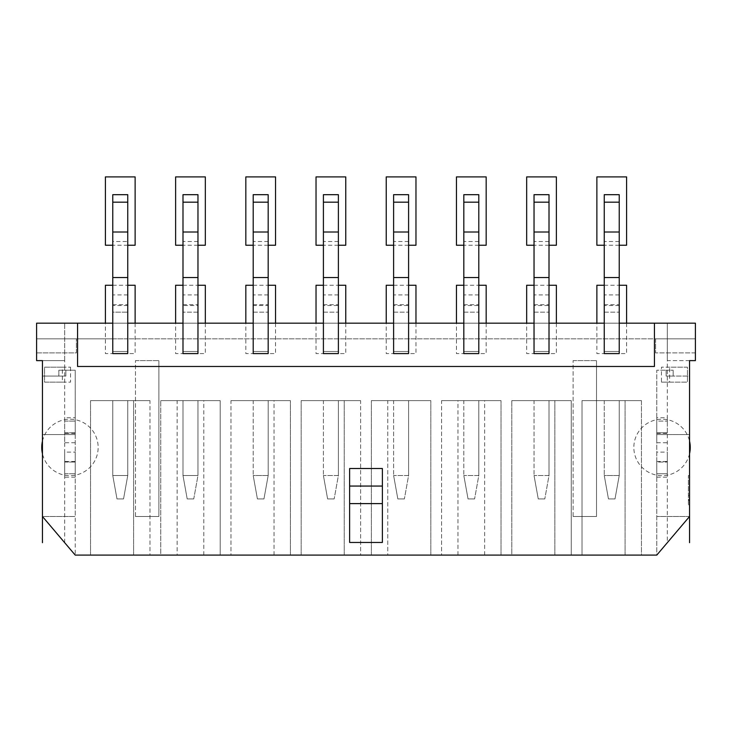 <?xml version="1.0" encoding="UTF-8"?>
<svg xmlns="http://www.w3.org/2000/svg" width="732" height="732" viewBox="0 0 732 732"><rect width="100%" height="100%" fill="white"/><g stroke="black" fill="none" stroke-linecap="round" stroke-linejoin="round"><path stroke-width="0.55" stroke-dasharray="3.66 2.75" d="M64.681 542.687L64.681 367.171L70.537 367.171L62.357 367.171L62.357 382.15L44.561 382.15L44.561 367.171L64.681 367.171L64.681 360.62L42.447 360.62L42.447 516.481L75.213 555.094L42.447 516.481L75.213 516.481L42.447 516.481L42.447 434.57L75.213 434.57L75.213 555.094L75.213 516.481L42.447 516.481L42.447 376.065L42.447 434.57L75.213 434.57L75.213 516.481L42.447 516.481L75.213 555.094L656.787 555.094L689.553 516.481L689.553 360.62L689.553 516.481L667.319 542.687L667.319 360.62L695.4 360.62L695.4 323.169L695.4 352.897L695.4 338.852L127.752 338.852L127.752 323.169L127.752 351.488L127.752 241.496L112.774 241.496L112.774 194.685M689.553 360.62L667.319 360.62L667.319 323.169L604.248 323.169L604.248 351.488L604.248 312.171L604.248 353.593L604.248 323.169L534.031 323.169L534.031 351.488L534.031 312.171L534.031 353.593L534.031 323.169L463.823 323.169L463.823 351.488L463.823 312.171L463.823 353.593L463.823 323.169L393.615 323.169L393.615 351.488L393.615 312.171L393.615 353.593L393.615 323.169L323.407 323.169L323.407 351.488L323.407 312.171L323.407 353.593L323.407 323.169L268.177 323.169L268.177 338.852L268.177 305.5L253.199 305.5L253.199 353.593L253.199 312.171L253.199 338.852L253.199 323.169L197.969 323.169L197.969 338.852L197.969 305.5L182.991 305.5L182.991 353.593L182.991 312.171L182.991 338.852L182.991 323.169L127.752 323.169L127.752 353.593L112.774 353.593L127.752 353.593L112.774 353.593L127.752 353.593L112.774 353.593L112.774 351.488L127.752 351.488L112.774 351.488L127.752 351.488L112.774 351.488L112.774 353.593L112.774 338.852L112.774 353.593L127.752 353.593L127.752 323.169L36.6 323.169L36.6 338.852L112.774 338.852L112.774 323.169L112.774 351.488L112.774 312.171L112.774 353.593L112.774 323.169L112.774 353.593L127.752 353.593L127.752 338.852L112.774 338.852L112.774 241.496M127.752 241.496L127.752 194.685M127.752 400.633L127.752 475.526L127.752 400.633L127.752 475.526L127.752 400.633L112.774 400.633L112.774 475.526L112.774 400.633L127.752 400.633M70.537 367.171L70.537 382.15L44.561 382.15L44.561 367.171L62.357 367.171M64.681 421.11L75.213 421.11L64.681 421.11L64.681 417.725L64.681 442.759L64.681 432.813L75.213 432.813L75.213 417.725L64.681 417.725M64.681 462.066L75.213 462.066L64.681 462.066L64.681 452.12L64.681 477.163L64.681 473.769L75.213 473.769L75.213 452.12L64.681 452.12M667.319 542.687L656.787 555.094L656.787 370.209L666.147 370.209L656.787 370.209L656.787 555.094L689.553 516.481L656.787 516.481L689.553 516.481L656.787 516.481L689.553 516.481L689.553 434.57L656.787 434.57L689.553 434.57L689.553 376.065L666.147 376.065L666.147 370.209L673.166 370.209L666.147 370.209L666.147 376.065L673.166 376.065L666.147 376.065L666.147 370.209L666.147 376.065L689.553 376.065L689.553 434.57L656.787 434.57L689.553 434.57L689.553 516.481M656.787 452.12L656.787 477.163L656.787 473.769L667.319 473.769L656.787 473.769L656.787 462.066L667.319 462.066L656.787 462.066L656.787 452.12L667.319 452.12L667.319 462.066M656.787 417.725L656.787 442.759L656.787 432.813L667.319 432.813L656.787 432.813L656.787 421.11L667.319 421.11L656.787 421.11L656.787 417.725L667.319 417.725L667.319 421.11M667.319 382.15L661.463 382.15L661.463 367.171L687.439 367.171L687.439 382.15L669.643 382.15L669.643 367.171L687.439 367.171L687.439 382.15L667.319 382.15M667.319 360.62L667.319 323.169L695.4 323.169L36.6 323.169L36.6 338.852L76.384 338.852L36.6 338.852L36.6 352.897L36.6 338.852L695.4 338.852L695.4 323.169L619.226 323.169L619.226 351.488L619.226 312.171L619.226 338.852L619.226 323.169L549.009 323.169L549.009 351.488L549.009 312.171L549.009 338.852L549.009 323.169L478.801 323.169L478.801 351.488L478.801 312.171L478.801 338.852L478.801 323.169L408.593 323.169L408.593 351.488L408.593 312.171L408.593 338.852L408.593 323.169L338.385 323.169L338.385 351.488L338.385 312.171L338.385 338.852L338.385 323.169L268.177 323.169L268.177 351.488L268.177 312.171L268.177 323.169L197.969 323.169L197.969 351.488L182.991 351.488L197.969 351.488L197.969 312.171L197.969 323.169L36.6 323.169L36.6 360.62L64.681 360.62L64.681 323.169L64.681 360.62M619.226 305.5L604.248 305.5L604.248 353.593L604.248 338.852L604.248 353.593L604.248 351.488L619.226 351.488L604.248 351.488L604.248 353.593L619.226 353.593L619.226 194.685M549.009 323.169L549.009 353.593L549.009 338.852L549.009 353.593L534.031 353.593L549.009 353.593L534.031 353.593L549.009 353.593L534.031 353.593L549.009 353.593L549.009 305.5L534.031 305.5L534.031 353.593L534.031 338.852L534.031 353.593L534.031 351.488L549.009 351.488L534.031 351.488L534.031 353.593L549.009 353.593L549.009 323.169L534.031 323.169M478.801 323.169L478.801 353.593L478.801 338.852L478.801 353.593L463.823 353.593L478.801 353.593L463.823 353.593L478.801 353.593L463.823 353.593L478.801 353.593L478.801 305.5L463.823 305.5L463.823 353.593L463.823 338.852L463.823 353.593L463.823 351.488L478.801 351.488L463.823 351.488L463.823 353.593L478.801 353.593L478.801 323.169L463.823 323.169M408.593 323.169L408.593 353.593L408.593 338.852L408.593 353.593L393.615 353.593L408.593 353.593L393.615 353.593L408.593 353.593L393.615 353.593L408.593 353.593L408.593 305.5L393.615 305.5L393.615 353.593L393.615 338.852L393.615 353.593L393.615 351.488L408.593 351.488L393.615 351.488L393.615 353.593L408.593 353.593L408.593 323.169L393.615 323.169M338.385 323.169L338.385 353.593L338.385 338.852L338.385 353.593L323.407 353.593L338.385 353.593L323.407 353.593L338.385 353.593L323.407 353.593L338.385 353.593L338.385 305.5L323.407 305.5L323.407 353.593L323.407 338.852L323.407 353.593L323.407 351.488L338.385 351.488L323.407 351.488L323.407 353.593L338.385 353.593L338.385 323.169L323.407 323.169M253.199 323.169L253.199 353.593L253.199 351.488L268.177 351.488L253.199 351.488L253.199 353.593L268.177 353.593L268.177 323.169L253.199 323.169L268.177 323.169L268.177 353.593L268.177 323.169M573.119 516.481L596.525 516.481L596.525 360.62L596.525 516.481L573.119 516.481L573.119 360.62L573.119 516.481M573.119 360.62L596.525 360.62L573.119 360.62M135.475 516.481L158.881 516.481L158.881 360.62L158.881 516.481L135.475 516.481L135.475 360.62L135.475 516.481M135.475 360.62L158.881 360.62L135.475 360.62M62.357 382.15L70.537 382.15M42.447 516.481L42.447 360.62M695.4 338.852L655.616 338.852L655.616 352.897L655.616 338.852L695.4 338.852M695.4 352.897L655.616 352.897L695.4 352.897M127.752 353.593L127.752 338.852L127.752 353.593M127.752 475.526L112.774 475.526L112.774 400.633L112.774 475.526L127.752 475.526L123.543 498.931L127.752 475.526L112.774 475.526L116.992 498.931L112.774 475.526L127.752 475.526L123.543 498.931L116.992 498.931L112.774 475.526L116.992 498.931L123.543 498.931L116.992 498.931L123.543 498.931L127.752 475.526M77.555 323.169L77.555 366.467L654.445 366.467L654.445 323.169M182.991 323.169L182.991 353.593L197.969 353.593L197.969 323.169L182.991 323.169L197.969 323.169L197.969 353.593L197.969 323.169M619.226 312.171L619.226 304.686L619.226 312.171L604.248 312.171L604.248 304.686L604.248 312.171L619.226 312.171M619.226 400.633L619.226 475.526L619.226 400.633L619.226 475.526L619.226 400.633L604.248 400.633L604.248 475.526L604.248 400.633L619.226 400.633L604.248 400.633L604.248 475.526L604.248 400.633L619.226 400.633M619.226 475.526L604.248 475.526L619.226 475.526L604.248 475.526L608.457 498.931L604.248 475.526L619.226 475.526L615.008 498.931L619.226 475.526L615.008 498.931L608.457 498.931L604.248 475.526L608.457 498.931L615.008 498.931L619.226 475.526M604.248 353.593L619.226 353.593L619.226 338.852L619.226 353.593L619.226 338.852L619.226 353.593L619.226 351.488L604.248 351.488L619.226 351.488L619.226 353.593L604.248 353.593M604.248 305.5L604.248 194.685M619.226 241.496L604.248 241.496M619.226 277.538L604.248 277.538M604.248 323.169L619.226 323.169M112.774 323.169L127.752 323.169M182.991 312.171L182.991 304.686L182.991 312.171L197.969 312.171L197.969 304.686L197.969 312.171L182.991 312.171M182.991 305.5L182.991 194.685M182.991 475.526L182.991 400.633L182.991 475.526L182.991 400.633L182.991 475.526L197.969 475.526L197.969 400.633L197.969 475.526L197.969 400.633L197.969 475.526L182.991 475.526L197.969 475.526L193.751 498.931L197.969 475.526L182.991 475.526L187.2 498.931L182.991 475.526M197.969 305.5L197.969 194.685M182.991 338.852L182.991 353.593L197.969 353.593L197.969 338.852L197.969 353.593L197.969 351.488L182.991 351.488L182.991 353.593L197.969 353.593L197.969 351.488L182.991 351.488L182.991 353.593L197.969 353.593L182.991 353.593L197.969 353.593L182.991 353.593L182.991 338.852M182.991 400.633L197.969 400.633L182.991 400.633M197.969 277.538L182.991 277.538M197.969 241.496L182.991 241.496M193.751 498.931L187.2 498.931L193.751 498.931L187.2 498.931L193.751 498.931L197.969 475.526L193.751 498.931M641.452 400.633L582.013 400.633L641.452 400.633L582.013 400.633L641.452 400.633L641.452 555.094L582.013 555.094L582.013 400.633L582.013 555.094L641.452 555.094L582.013 555.094L641.452 555.094L641.452 400.633M571.244 400.633L511.805 400.633L571.244 400.633L511.805 400.633L571.244 400.633L571.244 555.094L511.805 555.094L511.805 400.633L511.805 555.094L511.805 400.633L511.805 555.094L571.244 555.094L511.805 555.094L571.244 555.094L571.244 400.633M534.031 400.633L549.009 400.633L549.009 475.526L549.009 400.633L549.009 475.526L549.009 400.633L534.031 400.633L549.009 400.633L534.031 400.633L534.031 475.526L534.031 400.633M441.588 400.633L501.036 400.633L441.588 400.633L501.036 400.633L441.588 400.633L441.588 555.094L501.036 555.094L441.588 555.094L501.036 555.094L441.588 555.094L441.588 400.633M463.823 400.633L478.801 400.633L478.801 475.526L478.801 400.633L478.801 475.526L478.801 400.633L463.823 400.633L478.801 400.633L463.823 400.633L463.823 475.526L463.823 400.633M387.768 400.633L430.828 400.633L371.38 400.633L430.828 400.633L371.38 400.633L387.768 400.633L387.768 555.094L430.828 555.094L371.38 555.094L430.828 555.094L371.38 555.094L387.768 555.094L387.768 400.633M393.615 400.633L408.593 400.633L408.593 475.526L408.593 400.633L408.593 475.526L408.593 400.633L393.615 400.633L408.593 400.633L393.615 400.633L393.615 475.526L393.615 400.633M360.62 400.633L301.172 400.633L360.62 400.633L301.172 400.633L360.62 400.633L360.62 555.094L301.172 555.094L360.62 555.094L301.172 555.094L360.62 555.094L360.62 400.633M323.407 400.633L338.385 400.633L338.385 475.526L338.385 400.633L338.385 475.526L338.385 400.633L323.407 400.633L338.385 400.633L323.407 400.633L323.407 475.526L323.407 400.633M230.964 400.633L290.412 400.633L230.964 400.633L290.412 400.633L230.964 400.633L230.964 555.094L290.412 555.094L230.964 555.094L290.412 555.094L230.964 555.094L230.964 400.633M253.199 400.633L268.177 400.633L268.177 475.526L268.177 400.633L268.177 475.526L268.177 400.633L253.199 400.633L268.177 400.633L253.199 400.633L253.199 475.526L253.199 400.633M149.987 400.633L90.548 400.633L149.987 400.633L90.548 400.633L149.987 400.633L149.987 555.094L90.548 555.094L149.987 555.094L90.548 555.094L149.987 555.094L149.987 400.633M177.135 555.094L160.756 555.094L160.756 400.633L220.195 400.633L160.756 400.633L220.195 400.633L160.756 400.633L160.756 555.094L220.195 555.094L220.195 400.633L220.195 555.094L220.195 400.633L220.195 555.094L177.135 555.094L177.135 400.633M160.756 555.094L220.195 555.094L160.756 555.094L160.756 400.633L160.756 555.094M75.213 370.209L65.853 370.209L75.213 370.209L75.213 434.57L75.213 370.209M58.834 370.209L65.853 370.209L58.834 370.209L58.834 376.065L65.853 376.065L65.853 370.209L65.853 376.065L58.834 376.065L58.834 370.209M673.166 376.065L673.166 370.209L673.166 376.065M42.447 376.065L65.853 376.065L65.853 370.209L65.853 376.065L42.447 376.065M42.447 434.57L75.213 434.57L42.447 434.57M689.553 475.526L689.553 504.778L689.553 475.526L688.382 475.526L688.382 504.778L688.382 475.526L689.553 475.526M349.622 542.458L349.622 468.507M382.378 542.458L382.378 468.507M349.622 486.057L382.378 486.057M36.6 352.897L76.384 352.897L76.384 338.852L76.384 352.897L36.6 352.897M667.319 473.769L667.319 452.12M667.319 432.813L667.319 417.725M656.787 477.163L667.319 477.163M656.787 461.489L667.319 461.489M656.787 442.759L667.319 442.759M656.787 433.399L667.319 433.399M689.553 504.778L688.382 504.778L689.553 504.778M689.553 499.8L688.382 499.8M689.553 495.445L688.382 495.445M689.553 500.423L688.382 500.423M430.828 555.094L430.828 400.633L430.828 555.094M371.38 555.094L371.38 400.633L371.38 555.094M625.073 555.094L625.073 400.633L625.073 555.094M582.013 555.094L582.013 400.633L582.013 555.094M554.865 555.094L554.865 400.633L554.865 555.094M484.657 555.094L484.657 400.633M501.036 555.094L501.036 400.633L501.036 555.094M457.976 555.094L457.976 400.633M301.172 555.094L301.172 400.633L301.172 555.094M344.232 555.094L344.232 400.633L344.232 555.094M290.412 555.094L290.412 400.633L290.412 555.094M274.024 555.094L274.024 400.633M90.548 555.094L90.548 400.633L90.548 555.094M133.608 555.094L133.608 400.633L133.608 555.094M203.816 555.094L203.816 400.633M549.009 305.5L549.009 194.685M549.009 312.171L549.009 304.686L549.009 312.171L534.031 312.171L534.031 304.686L534.031 312.171L549.009 312.171M549.009 475.526L534.031 475.526L549.009 475.526L544.8 498.931L549.009 475.526L534.031 475.526L538.249 498.931L534.031 475.526L538.249 498.931L534.031 475.526L549.009 475.526L544.8 498.931L538.249 498.931L544.8 498.931L549.009 475.526M534.031 305.5L534.031 194.685M549.009 241.496L534.031 241.496M549.009 277.538L534.031 277.538M544.8 498.931L538.249 498.931L544.8 498.931M478.801 305.5L478.801 194.685M478.801 312.171L478.801 304.686L478.801 312.171L463.823 312.171L463.823 304.686L463.823 312.171L478.801 312.171M478.801 475.526L463.823 475.526L478.801 475.526L474.592 498.931L478.801 475.526L463.823 475.526L468.041 498.931L463.823 475.526L468.041 498.931L463.823 475.526L478.801 475.526L474.592 498.931L468.041 498.931L474.592 498.931L478.801 475.526M463.823 305.5L463.823 194.685M478.801 241.496L463.823 241.496M478.801 277.538L463.823 277.538M474.592 498.931L468.041 498.931L474.592 498.931M408.593 305.5L408.593 194.685M408.593 312.171L408.593 304.686L408.593 312.171L393.615 312.171L393.615 304.686L393.615 312.171L408.593 312.171M408.593 475.526L393.615 475.526L408.593 475.526L404.384 498.931L408.593 475.526L393.615 475.526L397.833 498.931L393.615 475.526L397.833 498.931L393.615 475.526L408.593 475.526L404.384 498.931L397.833 498.931L404.384 498.931L408.593 475.526M393.615 305.5L393.615 194.685M408.593 241.496L393.615 241.496M408.593 277.538L393.615 277.538M404.384 498.931L397.833 498.931L404.384 498.931M338.385 305.5L338.385 194.685M338.385 312.171L338.385 304.686L338.385 312.171L323.407 312.171L323.407 304.686L323.407 312.171L338.385 312.171M338.385 475.526L323.407 475.526L338.385 475.526L334.167 498.931L338.385 475.526L323.407 475.526L327.616 498.931L323.407 475.526L327.616 498.931L323.407 475.526L338.385 475.526L334.167 498.931L327.616 498.931L334.167 498.931L338.385 475.526M323.407 305.5L323.407 194.685M338.385 241.496L323.407 241.496M338.385 277.538L323.407 277.538M334.167 498.931L327.616 498.931L334.167 498.931M268.177 312.171L268.177 304.686L268.177 312.171L253.199 312.171L253.199 304.686L253.199 312.171L268.177 312.171M268.177 305.5L268.177 194.685M253.199 305.5L253.199 194.685M253.199 338.852L253.199 353.593L268.177 353.593L268.177 338.852L268.177 353.593L268.177 351.488L253.199 351.488L268.177 351.488L268.177 353.593L253.199 353.593L268.177 353.593L253.199 353.593L268.177 353.593L253.199 353.593L253.199 338.852M268.177 475.526L253.199 475.526L268.177 475.526L253.199 475.526L257.408 498.931L253.199 475.526L268.177 475.526L263.959 498.931L268.177 475.526L263.959 498.931L257.408 498.931L253.199 475.526L257.408 498.931L263.959 498.931L257.408 498.931L263.959 498.931L268.177 475.526M268.177 277.538L253.199 277.538M268.177 241.496L253.199 241.496M112.774 312.171L112.774 304.686L112.774 312.171L127.752 312.171L112.774 312.171M127.752 277.538L112.774 277.538M615.008 498.931L608.457 498.931L615.008 498.931M64.681 432.813L75.213 432.813L75.213 442.759L75.213 417.725M64.681 473.769L75.213 473.769L75.213 477.163L75.213 452.12M75.213 433.399L64.681 433.399M75.213 442.759L64.681 442.759M75.213 461.489L64.681 461.489M75.213 477.163L64.681 477.163M669.643 367.171L661.463 367.171M661.463 382.15L669.643 382.15M549.009 351.488L534.031 351.488L549.009 351.488L549.009 353.593L549.009 351.488M478.801 351.488L463.823 351.488L478.801 351.488L478.801 353.593L478.801 351.488M408.593 351.488L393.615 351.488L408.593 351.488L408.593 353.593L408.593 351.488M338.385 351.488L323.407 351.488L338.385 351.488L338.385 353.593L338.385 351.488M689.553 453.694A28.2 28.2 0 0 1 633.848 447.444A28.2 28.2 0 0 1 689.553 441.186M42.447 441.186A28.2 28.2 0 0 1 98.152 447.444A28.2 28.2 0 0 1 42.447 453.694M626.592 323.169L626.592 353.593L596.873 353.593L596.873 323.169M604.248 285.26L619.226 285.26M619.226 245.238L604.248 245.238M556.384 323.169L556.384 353.593L526.665 353.593L526.665 323.169M534.031 285.26L549.009 285.26M549.009 245.238L534.031 245.238M486.176 323.169L486.176 353.593L456.457 353.593L456.457 323.169M463.823 285.26L478.801 285.26M478.801 245.238L463.823 245.238M415.968 323.169L415.968 353.593L386.24 353.593L386.24 323.169M393.615 285.26L408.593 285.26M408.593 245.238L393.615 245.238M345.76 323.169L345.76 353.593L316.032 353.593L316.032 323.169M323.407 285.26L338.385 285.26M338.385 245.238L323.407 245.238M275.543 323.169L275.543 353.593L245.824 353.593L245.824 323.169M253.199 285.26L268.177 285.26M268.177 245.238L253.199 245.238M205.335 323.169L205.335 353.593L175.616 353.593L175.616 323.169M182.991 285.26L197.969 285.26M197.969 245.238L182.991 245.238M135.127 323.169L135.127 353.593L105.408 353.593L105.408 323.169M112.774 285.26L127.752 285.26M127.752 245.238L112.774 245.238M127.752 294.923L112.774 294.923M619.226 294.923L604.248 294.923M619.226 202.178L604.248 202.178M197.969 202.178L182.991 202.178M197.969 294.923L182.991 294.923M549.009 294.923L534.031 294.923M549.009 202.178L534.031 202.178M478.801 294.923L463.823 294.923M478.801 202.178L463.823 202.178M408.593 294.923L393.615 294.923M408.593 202.178L393.615 202.178M338.385 294.923L323.407 294.923M338.385 202.178L323.407 202.178M268.177 202.178L253.199 202.178M268.177 294.923L253.199 294.923M127.752 305.5L112.774 305.5M127.752 202.178L112.774 202.178M182.991 304.686L197.969 304.686M534.031 304.686L549.009 304.686M463.823 304.686L478.801 304.686M393.615 304.686L408.593 304.686M323.407 304.686L338.385 304.686M253.199 304.686L268.177 304.686M112.774 304.686L127.752 304.686M604.248 304.686L619.226 304.686"/><path stroke-width="1.1" d="M127.752 277.538L127.752 353.593L112.774 353.593L112.774 277.538L127.752 277.538L127.752 232.017L112.774 232.017L112.774 277.538M127.752 202.178L112.774 202.178L112.774 194.685L127.752 194.685L127.752 232.017M77.555 323.169L36.6 323.169L36.6 360.62L42.447 360.62L42.447 516.481L75.213 555.094L656.787 555.094L689.553 516.481L689.553 360.62L695.4 360.62L695.4 323.169L654.445 323.169L654.445 366.467L77.555 366.467L77.555 323.169L112.774 323.169M127.752 323.169L182.991 323.169L182.991 353.593L197.969 353.593L197.969 323.169L253.199 323.169L253.199 353.593L268.177 353.593L268.177 323.169L323.407 323.169L323.407 353.593L338.385 353.593L338.385 323.169L393.615 323.169L393.615 353.593L408.593 353.593L408.593 323.169L463.823 323.169L463.823 353.593L478.801 353.593L478.801 323.169L534.031 323.169L534.031 353.593L549.009 353.593L549.009 323.169L604.248 323.169L604.248 353.593L619.226 353.593L619.226 323.169L654.445 323.169M619.226 202.178L604.248 202.178L604.248 194.685L619.226 194.685L619.226 323.169M619.226 277.538L604.248 277.538L604.248 323.169M619.226 232.017L604.248 232.017L604.248 277.538M604.248 202.178L604.248 232.017M197.969 323.169L197.969 194.685L182.991 194.685L182.991 323.169M197.969 277.538L182.991 277.538M197.969 232.017L182.991 232.017M349.622 542.458L382.378 542.458L382.378 468.507L349.622 468.507L349.622 542.458M349.622 503.607L382.378 503.607M349.622 486.057L382.378 486.057M549.009 202.178L534.031 202.178L534.031 194.685L549.009 194.685L549.009 323.169M549.009 277.538L534.031 277.538L534.031 323.169M549.009 232.017L534.031 232.017L534.031 277.538M534.031 202.178L534.031 232.017M478.801 202.178L463.823 202.178L463.823 194.685L478.801 194.685L478.801 323.169M478.801 277.538L463.823 277.538L463.823 323.169M478.801 232.017L463.823 232.017L463.823 277.538M463.823 202.178L463.823 232.017M408.593 202.178L393.615 202.178L393.615 194.685L408.593 194.685L408.593 323.169M408.593 277.538L393.615 277.538L393.615 323.169M408.593 232.017L393.615 232.017L393.615 277.538M393.615 202.178L393.615 232.017M338.385 202.178L323.407 202.178L323.407 194.685L338.385 194.685L338.385 323.169M338.385 277.538L323.407 277.538L323.407 323.169M338.385 232.017L323.407 232.017L323.407 277.538M323.407 202.178L323.407 232.017M268.177 202.178L253.199 202.178L253.199 194.685L268.177 194.685L268.177 323.169M253.199 202.178L253.199 323.169M268.177 277.538L253.199 277.538M268.177 232.017L253.199 232.017M112.774 202.178L112.774 232.017M689.553 516.481L689.553 542.687M42.447 516.481L42.447 542.687M689.553 441.186A28.2 28.2 0 0 1 689.553 453.694M42.447 453.694A28.2 28.2 0 0 1 42.447 441.186M596.873 323.169L596.873 285.26L604.248 285.26M619.226 285.26L626.592 285.26L626.592 323.169M604.248 245.238L596.873 245.238L596.873 176.906L626.592 176.906L626.592 245.238L619.226 245.238M526.665 323.169L526.665 285.26L534.031 285.26M549.009 285.26L556.384 285.26L556.384 323.169M534.031 245.238L526.665 245.238L526.665 176.906L556.384 176.906L556.384 245.238L549.009 245.238M456.457 323.169L456.457 285.26L463.823 285.26M478.801 285.26L486.176 285.26L486.176 323.169M463.823 245.238L456.457 245.238L456.457 176.906L486.176 176.906L486.176 245.238L478.801 245.238M386.24 323.169L386.24 285.26L393.615 285.26M408.593 285.26L415.968 285.26L415.968 323.169M393.615 245.238L386.24 245.238L386.24 176.906L415.968 176.906L415.968 245.238L408.593 245.238M316.032 323.169L316.032 285.26L323.407 285.26M338.385 285.26L345.76 285.26L345.76 323.169M323.407 245.238L316.032 245.238L316.032 176.906L345.76 176.906L345.76 245.238L338.385 245.238M245.824 323.169L245.824 285.26L253.199 285.26M268.177 285.26L275.543 285.26L275.543 323.169M253.199 245.238L245.824 245.238L245.824 176.906L275.543 176.906L275.543 245.238L268.177 245.238M175.616 323.169L175.616 285.26L182.991 285.26M197.969 285.26L205.335 285.26L205.335 323.169M182.991 245.238L175.616 245.238L175.616 176.906L205.335 176.906L205.335 245.238L197.969 245.238M105.408 323.169L105.408 285.26L112.774 285.26M127.752 285.26L135.127 285.26L135.127 323.169M112.774 245.238L105.408 245.238L105.408 176.906L135.127 176.906L135.127 245.238L127.752 245.238M197.969 202.178L182.991 202.178"/></g></svg>
